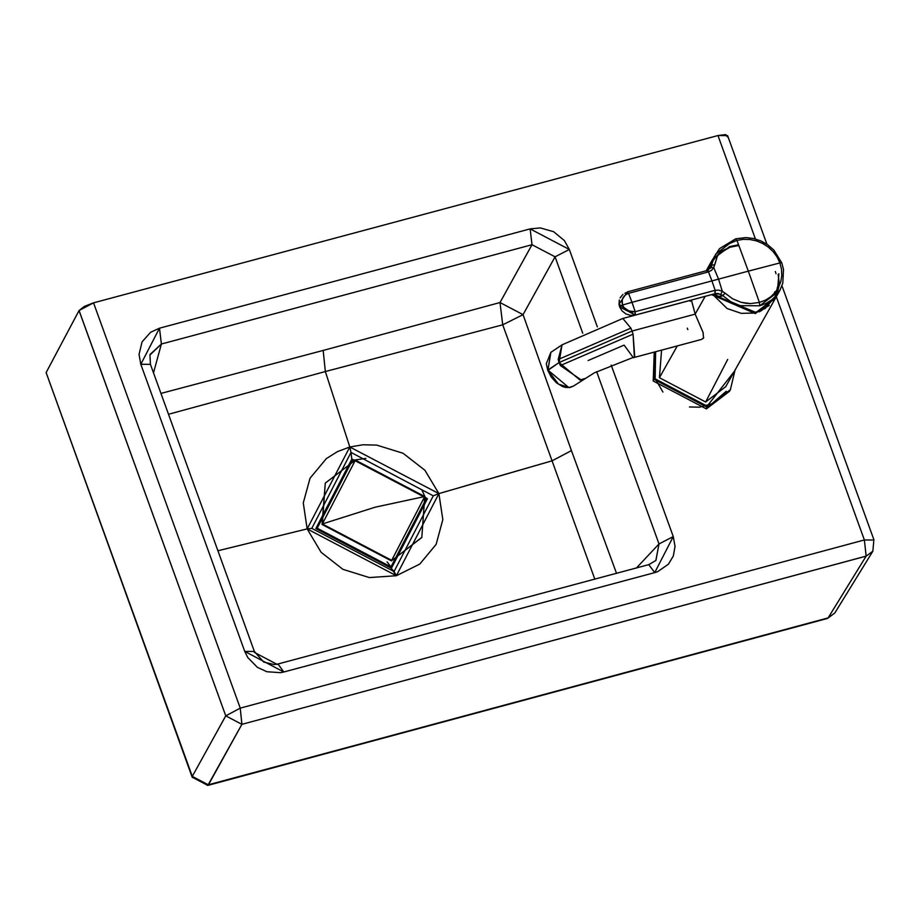 <?xml version="1.0" encoding="UTF-8"?>
<svg xmlns="http://www.w3.org/2000/svg" width="920" height="920" viewBox="0 0 920 920"><rect width="100%" height="100%" fill="white"/><g stroke="black" fill="none" stroke-linecap="round" stroke-linejoin="round"><path stroke-width="1.38" d="M433.274 495.822L351.003 452.421L351.785 459.034L351.003 452.421L311.811 528.367L394.059 571.527L433.274 495.822L438.897 493.603L349.807 446.993L307.153 528.896L311.811 528.367L351.003 452.421L349.807 446.993L351.003 452.421L433.274 495.822L394.059 571.527L391.23 568.295L396.359 575.724L438.897 493.603L433.274 495.822M394.059 571.527L311.811 528.367L307.153 528.896L396.359 575.724L394.059 571.527M495.362 477.158L552.069 460.828L594.872 579.301L552.069 460.828L438.897 493.603L442.83 519.627L436.126 544.375L419.796 564.075L396.359 575.724L369.368 577.576L342.93 569.342L321.068 552.253L307.153 528.896L217.913 550.758L307.153 528.896L303.278 502.895L310.051 478.193L326.393 458.574L337.421 451.639L349.807 446.993L363.055 444.774L376.694 445.096L403.075 453.272L424.936 470.292L438.897 493.603L446.534 491.372M464.807 486.024L482.022 481.022M254.311 652.36L277.299 664.481L277.989 663.975L274.056 664.55L263.637 662.032L254.368 651.463L244.731 651.394L140.806 364.274L139.035 354.441L142.048 341.918L150.558 332.304L159.493 328.187L530.127 228.896L540.316 227.918L553.667 231.725L564.374 240.591L569.33 249.469L597.356 326.887L569.33 249.469L530.127 228.896L532.013 244.72L530.127 228.896L159.493 328.187L140.806 364.274L150.431 364.354L140.806 364.274L244.731 651.394L254.38 651.475L150.431 364.354L149.937 355.039L161.38 344.022L159.493 328.187L161.38 344.022L153.502 372.83L161.38 344.022L532.013 244.72L555.07 256.818L569.33 249.469L555.07 256.818L582.74 333.224L555.07 256.818L523.054 314.64L555.07 256.818L532.013 244.72L499.997 302.542L523.054 314.64L571.435 450.604L616.549 573.413L571.435 450.616L552.069 460.828L571.435 450.616L523.054 314.64L502.722 324.817L552.069 460.828L502.722 324.817L325.346 371.542L349.807 446.993L325.346 371.542L168.509 414.276L325.346 371.542L323.173 350.44L160.954 393.415L323.173 350.44L325.346 371.542L502.722 324.817L499.997 302.542L323.173 350.44L499.997 302.542L502.722 324.817L523.054 314.64L499.997 302.542L532.013 244.72L161.38 344.022L150.132 354.384M636.41 568.008L659.007 543.938L596.643 371.645L659.007 543.938L636.41 568.008M655.833 560.533L659.007 543.938L673.268 536.578L611.19 365.091L673.268 536.578L675.038 546.411L673.336 555.99L668.391 564.236L657.719 571.63L654.706 572.631L673.268 536.578L659.007 543.938L655.914 560.452L648.795 564.639L654.706 572.631L648.784 564.639L278.001 663.975L283.808 672.002L654.706 572.631L283.808 672.002L244.731 651.394L247.721 657.466L257.393 667.333L266.88 671.738L280.542 672.669L283.808 672.002L278.001 663.975M207.851 785.393L241.891 724.339L240.246 708.124L864.363 539.959L776.307 296.723L864.363 539.959L874 540.028L864.363 539.959L866.145 556.14L872.85 551.207L866.145 556.14L241.891 724.339L866.168 556.094L864.363 539.959L240.246 708.124L241.914 724.304L208.426 784.863L828.126 617.895L866.145 556.14L828.126 617.895L834.842 612.95L827.551 618.412L206.896 785.174M766.912 244.202L727.605 135.619L717.968 135.539L93.541 302.841L240.246 708.124L93.541 302.841L79.074 310.511L225.756 715.852L240.246 708.124L225.756 715.852L241.891 724.339L225.756 715.852L192.291 776.376L208.426 784.863L192.291 776.376L192.165 777.158L207.816 785.404L827.517 618.435L834.842 612.95L872.85 551.207L873.758 541.293M192.51 777.595L46.126 372.577L79.04 310.569L46.126 372.577L192.291 776.376L225.756 715.852L79.04 310.569L84.284 306.452L93.541 302.841L717.968 135.539L755.4 238.958L717.968 135.539L725.731 134.596L727.363 136.873M46.609 373.934L192.177 777.193M391.414 568.238L427.455 498.674L351.877 459.011L315.836 528.574L391.414 568.238L427.455 498.674L351.877 459.011L315.836 528.574L391.414 568.238M352.36 460.345L317.204 528.207L390.931 566.904L387.055 561.844L390.931 566.904L426.086 499.042L421.82 489.854L426.086 499.042L390.931 566.904L317.204 528.207L352.36 460.345L365.884 458.401M424.453 497.053L391.391 560.878L322.046 524.481M325.277 483.103L322.046 524.481L391.391 560.878L391.69 560.349L322.345 523.963L325.277 483.103L355.407 460.126L322.345 523.963L375.279 507.161L424.752 496.524L355.407 460.126L424.752 496.524L421.82 537.384L391.391 560.878L421.671 537.636M322.345 523.963L391.69 560.349L424.752 496.524L375.279 507.161L322.345 523.963M718.969 253.402L712.667 261.004M775.514 296.389L778.769 286.913M738.875 245.502L729.997 247.25L718.704 253.828M775.077 296.849L779.079 280.945M708.262 270.33L713.793 257.738L708.319 270.055L711.7 260.981L719.509 248.653L735.735 238.809L715.472 254.253M738.599 244.789L729.721 246.56L713.471 258.555M777.193 294.411L778.906 273.78M777.733 293.698L765.164 308.51L753.526 313.053L741.255 313.352L727.156 308.556L712.632 294.365L755.975 312.478L776.066 297.16L779.827 290.467L782.782 283.233L783.495 269.411L781.816 262.982L773.846 250.044L767.544 244.628L760.817 240.879L753.445 238.475L745.809 237.578L735.735 238.809M780.344 289.512L776.675 295.055L771.891 299.736L766.164 303.358L759.736 305.785L740.151 305.647L730.836 301.76L722.798 295.642L720.279 296.642L716.795 295.826L714.115 293.963L718.612 296.481L722.798 295.642L730.836 301.76L740.151 305.647L759.736 305.785L779.815 290.49M781.448 262.775L779.872 262.936L781.494 269.135L781.793 275.436L780.804 281.589L778.55 287.339L775.146 292.491L770.695 296.827L765.382 300.184L759.402 302.438L759.736 305.785L759.402 302.438L750.409 303.589L745.798 303.255L741.232 302.335L732.573 298.781L725.075 293.158L722.798 295.642L725.075 293.158L722.292 291.249L720.774 294.262L722.798 295.642L718.025 293.48L715.404 293.618M710.677 268.053L714.391 256.358L710.677 268.053M756.573 239.522L757.723 239.901M711.194 267.168L711.781 265.236L714.771 264.695L713.736 267.616L717.266 256.473L722.05 249.355L728.789 243.846L736.954 240.407L735.551 238.97L736.954 240.407L743.348 239.338L749.938 239.51L756.458 240.902L762.668 243.466L768.315 247.1L773.191 251.677L777.101 257.013L779.872 262.936L777.101 257.013L773.191 251.677L768.315 247.1L762.668 243.466L756.458 240.902L749.938 239.51L743.348 239.338L736.954 240.407L748.328 271.147L779.872 262.936L748.328 271.147L759.402 302.438L765.382 300.184L770.695 296.827L775.146 292.491L778.55 287.339L780.804 281.589L781.793 275.436L781.494 269.135L779.872 262.936M725.075 293.158L732.573 298.781L741.232 302.335L750.409 303.589L759.402 302.438L748.328 271.147L718.554 279.128L722.292 291.249L725.075 293.158M722.292 291.249L718.554 279.128L711.931 280.899L715.15 290.306L718.761 290.145L722.292 291.249L718.761 290.145L715.15 290.306L715.196 293.664L720.774 294.262L722.292 291.249M715.001 293.71L714.391 293.871L715.196 293.664L715.15 290.306L715.001 293.71L714.886 290.375L635.202 311.707L635.329 315.065L715.001 293.71L634.949 315.157L635.202 311.707L715.15 290.306L711.931 280.899L748.328 271.147L736.954 240.407L728.789 243.846L722.05 249.355L717.266 256.473L714.771 264.695L711.781 265.236L711.068 267.433L713.736 267.616L718.554 279.128L713.736 267.616L711.574 270.261L708.481 271.894L711.931 280.899L708.481 271.894L711.574 270.261L713.736 267.616M711.091 267.386L707.169 270.514M706.962 270.928L708.481 271.894L706.962 270.928M706.767 270.986L708.481 271.894L628.556 293.342L631.994 302.312L711.931 280.899L631.994 302.312L635.202 311.707L631.994 302.312L622.472 305.037L624.484 308.349L627.589 310.787L631.361 311.96L635.202 311.707L627.589 310.787L624.484 308.349L622.472 305.037L619.608 306.808L635.329 315.065L630.568 315.387L625.91 313.927L622.069 310.914L619.608 306.808L618.987 304.221L619.608 306.808L622.472 305.037L622.231 299.506L625.22 295.009L628.556 293.342L627.106 292.353L628.556 293.342L708.216 271.964L706.767 270.986M619.033 304.543L619.275 300M620.091 297.896L622.966 294.423M624.91 293.192L627.106 292.353M714.702 293.802L635.156 315.123L618.987 304.221L627.394 291.881L627.911 292.169M628.556 293.342L625.22 295.009L622.897 297.815L621.943 301.323L622.472 305.037L631.994 302.312L628.556 293.342M734.999 370.219L730.388 389.7L707.284 407.318L707.169 406.157L734.298 371.45L707.169 406.157L655.155 378.867L655.638 351.716L655.155 378.867L707.169 406.157L706.387 408.905L653.223 381.006L654.235 352.096L653.223 381.006L706.387 408.905L729.928 390.494M707.284 407.318L654.12 379.408L654.465 352.038L654.12 379.408L707.284 407.318L706.387 408.905L729.491 391.299L730.388 389.7L707.284 407.318M727.697 359.433L705.651 401.982L659.421 377.717L661.583 350.129L659.421 377.717L677.304 345.909L659.421 377.717L705.651 401.982L725.742 386.664L775.433 298.287L755.343 313.593L711.528 294.641L755.343 313.593L775.433 298.287M711.068 262.096L707.894 270.25L711.068 262.096L706.203 270.756M691.104 300.173L622.817 318.469L630.879 328.129L632.029 331.05L695.175 314.134L705.168 296.366L695.175 314.134L691.506 300.506M707.94 272.032L708.112 271.147M721.763 251.229L725.523 249.136M769.235 305.509L755.297 313.134L712.011 294.526L755.297 313.134L769.2 305.543M779.171 282.727L778.159 274.424M775.318 271.492L776.043 273.723M774.789 291.743L774.26 293.503M762.07 310.224L759.184 311.846M778.918 286.603L776.572 295.182M690.195 301.277L691.012 300.207L691.564 300.644L695.175 314.134L703.064 332.43L703.501 338.031L701.488 339.434M687.838 329.613L687.274 328.187M703.144 338.514L703.742 337.456M703.213 332.844L695.175 314.134L632.029 331.05L633.063 334.167L634.719 356.454L633.328 357.696L624.116 345.115L588.144 360.525M632.029 331.05L633.063 334.167L560.372 365.539L581.175 379.937L584.683 378.557L580.014 380.063L559.084 362.537L560.372 365.539L633.063 334.167L634.374 356.971L594.262 372.876L573.505 386.055L568.836 387.573L547.906 370.047L550.861 352.348L547.952 370.323L559.084 362.537L562.039 344.839L558.187 359.501L559.084 362.537L547.906 370.047L568.836 387.573L573.505 386.055L570.204 387.435L565.777 387.469L562.672 386.596L556.37 382.743L551.218 377.004L547.733 370.265L546.308 363.756L550.861 352.348L562.039 344.839L622.817 318.469L630.879 328.129L558.187 359.501L630.879 328.129L632.029 331.05L559.084 362.537L632.029 331.05M568.134 387.216L558.509 384.111L547.952 370.323M874 540.028L781.966 285.798M627.394 291.881L707.261 270.468M735.011 370.185L730.388 389.7M726.259 391.264L711.678 403.868L699.395 407.203L689.436 406.95M662.918 392.035L656.006 380.052M701.615 339.399L633.328 357.696"/></g></svg>
